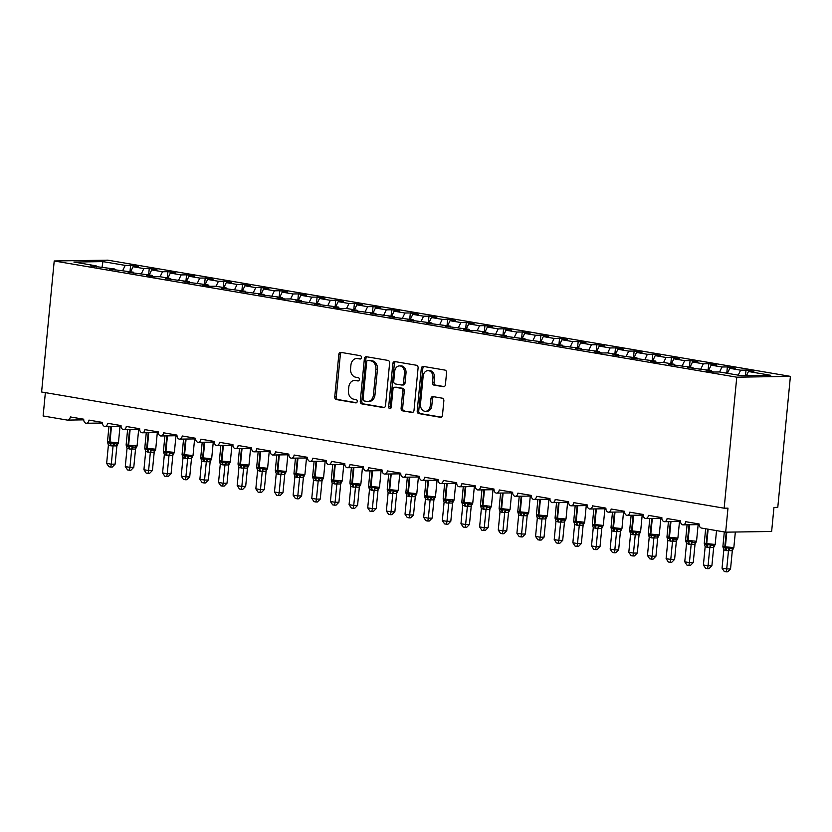 <?xml version="1.0" encoding="UTF-8"?>
<svg xmlns="http://www.w3.org/2000/svg" width="832" height="832" viewBox="0 0 832 832"><rect width="100%" height="100%" fill="white"/><g stroke="black" fill="none" stroke-linecap="round" stroke-linejoin="round"><path stroke-width="1.25" d="M361.462 357.562A1.664 1.29 -90.9 0 0 360.339 355.69L340.891 352.383A2.382 1.841 -90.9 0 0 340.621 352.362A2.382 1.841 -90.9 0 0 338.832 354.432L334.745 396.906A2.382 1.841 -90.9 0 0 336.346 399.568L355.794 402.886A1.664 1.29 -90.9 0 0 356.106 399.578L353.59 399.152A7.613 5.907 -90.9 0 1 348.462 390.603L348.806 387.067A7.613 5.907 -90.9 0 1 354.546 380.442A7.613 5.907 -90.9 0 1 355.389 380.515L357.906 380.942A1.664 1.29 -90.9 0 0 358.228 377.634L355.711 377.208A7.613 5.907 -90.9 0 1 350.574 368.659L350.917 365.123A7.613 5.907 -90.9 0 1 356.658 358.498A7.613 5.907 -90.9 0 1 357.5 358.571L360.017 358.998A1.664 1.29 -90.9 0 0 361.462 357.562M443.352 386.734A2.382 1.841 -90.9 0 0 443.612 386.755A2.382 1.841 -90.9 0 0 445.411 384.686L446.555 372.767A2.382 1.841 -90.9 0 0 444.954 370.094L423.353 366.423A2.382 1.841 -90.9 0 0 423.093 366.402A2.382 1.841 -90.9 0 0 421.294 368.472L417.206 410.935A2.382 1.841 -90.9 0 0 418.808 413.608L440.409 417.29A2.382 1.841 -90.9 0 0 440.669 417.31A2.382 1.841 -90.9 0 0 442.468 415.241L443.851 400.847A2.382 1.841 -90.9 0 0 442.25 398.174L433.004 396.604A2.382 1.841 -90.9 0 0 432.744 396.583A2.382 1.841 -90.9 0 0 430.945 398.653L430.258 405.787A6.365 4.93 -90.9 0 1 425.464 411.32A6.365 4.93 -90.9 0 1 420.472 404.123L423.155 376.158A6.365 4.93 -90.9 0 1 427.96 370.625A6.365 4.93 -90.9 0 1 432.952 377.832L432.505 382.491A2.382 1.841 -90.9 0 0 434.106 385.164L443.882 386.724M54.215 260.978L736.767 377.187L790.4 376.366L107.848 260.166L54.215 260.978L41.6 391.986L724.152 508.196L727.979 508.134L725.67 532.168L701.615 528.081A3.64 2.818 89.1 0 1 699.161 523.994L685.734 521.706A3.64 2.818 -90.9 0 1 682.989 524.867A3.64 2.818 -90.9 0 1 682.781 524.857A3.64 2.818 89.1 0 1 680.514 520.822L667.087 518.534A3.64 2.818 -90.9 0 1 664.342 521.695A3.64 2.818 -90.9 0 1 664.134 521.685A3.64 2.818 89.1 0 1 661.866 517.639L648.44 515.362A3.64 2.818 -90.9 0 1 645.694 518.523A3.64 2.818 -90.9 0 1 645.476 518.513A3.64 2.818 89.1 0 1 643.219 514.467L629.793 512.179A3.64 2.818 -90.9 0 1 627.047 515.341A3.64 2.818 -90.9 0 1 626.829 515.341A3.64 2.818 89.1 0 1 624.562 511.295L611.135 509.007A3.64 2.818 -90.9 0 1 608.4 512.169A3.64 2.818 -90.9 0 1 608.182 512.158A3.64 2.818 89.1 0 1 605.914 508.123L592.488 505.835A3.64 2.818 -90.9 0 1 589.753 508.997A3.64 2.818 -90.9 0 1 589.534 508.986A3.64 2.818 89.1 0 1 587.267 504.941L573.841 502.653A3.64 2.818 -90.9 0 1 571.095 505.814A3.64 2.818 -90.9 0 1 570.887 505.814A3.64 2.818 89.1 0 1 568.62 501.769L555.194 499.481A3.64 2.818 -90.9 0 1 552.448 502.642A3.64 2.818 -90.9 0 1 552.23 502.632A3.64 2.818 89.1 0 1 549.973 498.597L536.546 496.309A3.64 2.818 -90.9 0 1 533.801 499.47A3.64 2.818 -90.9 0 1 533.582 499.46A3.64 2.818 89.1 0 1 531.326 495.414L517.889 493.137A3.64 2.818 -90.9 0 1 515.154 496.298A3.64 2.818 -90.9 0 1 514.935 496.288A3.64 2.818 89.1 0 1 512.668 492.242L499.242 489.954A3.64 2.818 -90.9 0 1 496.506 493.116A3.64 2.818 -90.9 0 1 496.288 493.116A3.64 2.818 89.1 0 1 494.021 489.07L480.594 486.782A3.64 2.818 -90.9 0 1 477.849 489.944A3.64 2.818 -90.9 0 1 477.641 489.934A3.64 2.818 89.1 0 1 475.374 485.898L461.947 483.61A3.64 2.818 -90.9 0 1 459.202 486.772A3.64 2.818 -90.9 0 1 458.994 486.762A3.64 2.818 89.1 0 1 456.726 482.716L443.3 480.428A3.64 2.818 -90.9 0 1 440.554 483.59A3.64 2.818 -90.9 0 1 440.336 483.59A3.64 2.818 89.1 0 1 438.079 479.544L424.653 477.256A3.64 2.818 -90.9 0 1 421.907 480.418A3.64 2.818 -90.9 0 1 421.689 480.407A3.64 2.818 89.1 0 1 419.432 476.372L405.995 474.084A3.64 2.818 -90.9 0 1 403.26 477.246A3.64 2.818 -90.9 0 1 403.042 477.235A3.64 2.818 89.1 0 1 400.774 473.19L387.348 470.912A3.64 2.818 -90.9 0 1 384.613 474.063A3.64 2.818 -90.9 0 1 384.394 474.063A3.64 2.818 89.1 0 1 382.127 470.018L368.701 467.73A3.64 2.818 -90.9 0 1 365.955 470.891A3.64 2.818 -90.9 0 1 365.747 470.881A3.64 2.818 89.1 0 1 363.48 466.846L350.054 464.558A3.64 2.818 -90.9 0 1 347.308 467.719A3.64 2.818 -90.9 0 1 347.1 467.709A3.64 2.818 89.1 0 1 344.833 463.674L331.406 461.386A3.64 2.818 -90.9 0 1 328.661 464.547A3.64 2.818 -90.9 0 1 328.442 464.537A3.64 2.818 89.1 0 1 326.186 460.491L312.759 458.203A3.64 2.818 -90.9 0 1 310.014 461.365A3.64 2.818 -90.9 0 1 309.795 461.365A3.64 2.818 89.1 0 1 307.538 457.319L294.102 455.031A3.64 2.818 -90.9 0 1 291.366 458.193A3.64 2.818 -90.9 0 1 291.148 458.182A3.64 2.818 89.1 0 1 288.881 454.147L275.454 451.859A3.64 2.818 -90.9 0 1 272.719 455.021A3.64 2.818 -90.9 0 1 272.501 455.01A3.64 2.818 89.1 0 1 270.234 450.965L256.807 448.687A3.64 2.818 -90.9 0 1 254.062 451.838A3.64 2.818 -90.9 0 1 253.854 451.838A3.64 2.818 89.1 0 1 251.586 447.793L238.16 445.505A3.64 2.818 -90.9 0 1 235.414 448.666A3.64 2.818 -90.9 0 1 235.206 448.656A3.64 2.818 89.1 0 1 232.939 444.621L219.513 442.333A3.64 2.818 -90.9 0 1 216.767 445.494A3.64 2.818 -90.9 0 1 216.549 445.484A3.64 2.818 89.1 0 1 214.292 441.438L200.866 439.161A3.64 2.818 -90.9 0 1 198.12 442.322A3.64 2.818 -90.9 0 1 197.902 442.312A3.64 2.818 89.1 0 1 195.634 438.266L182.208 435.978A3.64 2.818 -90.9 0 1 179.473 439.14A3.64 2.818 -90.9 0 1 179.254 439.14A3.64 2.818 89.1 0 1 176.987 435.094L163.561 432.806A3.64 2.818 -90.9 0 1 160.826 435.968A3.64 2.818 -90.9 0 1 160.607 435.958A3.64 2.818 89.1 0 1 158.34 431.922L144.914 429.634A3.64 2.818 -90.9 0 1 142.168 432.796A3.64 2.818 -90.9 0 1 141.96 432.786A3.64 2.818 89.1 0 1 139.693 428.74L126.266 426.462A3.64 2.818 -90.9 0 1 123.521 429.614A3.64 2.818 -90.9 0 1 123.313 429.614A3.64 2.818 89.1 0 1 121.046 425.568L107.619 423.28A3.64 2.818 -90.9 0 1 104.874 426.442A3.64 2.818 -90.9 0 1 104.655 426.431A3.64 2.818 89.1 0 1 102.398 422.396L88.972 420.108A3.64 2.818 -90.9 0 1 86.226 423.27A3.64 2.818 -90.9 0 1 86.008 423.259A3.64 2.818 89.1 0 1 83.741 419.214L70.314 416.936A3.64 2.818 -90.9 0 1 67.579 420.098A3.64 2.818 -90.9 0 1 67.174 420.066L43.118 415.969L45.365 392.631M736.767 377.187L724.152 508.196M389.626 363.074A2.382 1.841 -90.9 0 0 388.024 360.412L366.423 356.73A2.382 1.841 -90.9 0 0 366.163 356.71A2.382 1.841 -90.9 0 0 364.364 358.779L360.277 401.253A2.382 1.841 -90.9 0 0 361.878 403.915L383.479 407.597A2.382 1.841 -90.9 0 0 383.739 407.618A2.382 1.841 -90.9 0 0 385.538 405.548L389.626 363.074M394.888 361.577L416.489 365.258A2.382 1.841 -90.9 0 1 418.09 367.921L414.003 410.394A2.382 1.841 -90.9 0 1 412.204 412.464A2.382 1.841 -90.9 0 1 411.944 412.443L402.698 410.873A2.382 1.841 -90.9 0 1 401.097 408.2L402.75 390.978A2.382 1.841 -90.9 0 0 401.149 388.305L395.023 387.254A2.382 1.841 -90.9 0 0 394.753 387.234A2.382 1.841 -90.9 0 0 392.964 389.303L391.238 407.243A1.664 1.29 -90.9 0 1 388.669 406.806L392.829 363.626A2.382 1.841 -90.9 0 1 394.628 361.556A2.382 1.841 -90.9 0 1 394.888 361.577M746.45 375.669L748.446 371.509L770.723 375.305L741.676 375.742L719.41 371.946L714.012 372.029L706.181 370.698L711.578 370.614L711.89 371.675M745.482 375.679L746.023 370.094L740.615 370.178L729.799 368.337L727.407 373.308M738.223 375.149L740.615 370.178M711.578 370.614L687.534 367.526L692.931 367.442L693.243 368.493M726.762 373.204L727.376 366.922L721.968 366.995L711.152 365.154L708.76 370.136M719.576 371.977L721.968 366.995M692.931 367.442L668.876 364.354L674.284 364.27L674.596 365.321M708.115 370.032L708.718 363.74L703.321 363.823L692.505 361.982L690.113 366.964M700.929 368.805L703.321 363.823M674.284 364.27L663.468 362.43L658.06 362.513L650.229 361.171L655.637 361.088L655.938 362.149M689.468 366.85L690.071 360.568L684.674 360.651L673.858 358.81L671.466 363.782M682.282 365.633L684.674 360.651M655.637 361.088L631.582 357.999L636.979 357.916L637.291 358.966M670.821 363.678L671.424 357.396L666.026 357.479L655.21 355.638L652.808 360.61M663.624 362.45L666.026 357.479M636.979 357.916L612.934 354.827L618.332 354.744L618.644 355.794M652.174 360.506L652.777 354.214L647.369 354.297L636.553 352.456L634.161 357.438M644.977 359.278L647.369 354.297M618.332 354.744L607.516 352.903L602.118 352.986L594.287 351.645L599.685 351.572L599.997 352.622M633.516 357.323L634.13 351.042L628.722 351.125L617.906 349.284L615.514 354.266M626.33 356.106L628.722 351.125M599.685 351.572L575.64 348.473L581.038 348.39L581.35 349.45M614.869 354.151L615.472 347.87L610.074 347.953L599.258 346.112L596.866 351.083M607.682 352.924L610.074 347.953M581.038 348.39L556.982 345.301L562.39 345.218L562.702 346.268M596.222 350.979L596.825 344.698L591.427 344.77L580.611 342.93L578.219 347.911M589.035 349.752L591.427 344.77M562.39 345.218L538.335 342.129L543.743 342.046L544.045 343.096M577.574 347.807L578.178 341.515L572.78 341.598L561.964 339.758L559.562 344.739M570.388 346.58L572.78 341.598M543.743 342.046L519.688 338.946L525.086 338.863L525.398 339.924M558.927 344.625L559.53 338.343L554.133 338.426L543.317 336.586L540.914 341.557M551.73 343.408L554.133 338.426M525.086 338.863L501.041 335.774L506.438 335.691L506.75 336.742M540.28 341.453L540.883 335.171L535.475 335.254L524.659 333.414L522.267 338.385M533.083 340.226L535.475 335.254M506.438 335.691L482.394 332.602L487.791 332.519L488.103 333.57M521.622 338.281L522.236 331.989L516.828 332.072L506.012 330.231L503.62 335.213M514.436 337.054L516.828 332.072M487.791 332.519L476.975 330.678L471.578 330.762L463.746 329.42L469.144 329.337L469.456 330.398M502.975 335.098L503.578 328.817L498.181 328.9L487.365 327.059L484.973 332.041M495.789 333.882L498.181 328.9M469.144 329.337L445.089 326.248L450.497 326.165L450.798 327.226M484.328 331.926L484.931 325.645L479.534 325.728L468.718 323.887L466.326 328.858M477.142 330.699L479.534 325.728M450.497 326.165L426.442 323.076L431.85 322.993L432.151 324.043M465.681 328.754L466.284 322.473L460.886 322.546L450.07 320.705L447.668 325.686M458.484 327.527L460.886 322.546M431.85 322.993L407.794 319.904L413.192 319.821L413.504 320.871M447.034 325.572L447.637 319.29L442.239 319.374L431.423 317.533L429.021 322.514M439.837 324.355L442.239 319.374M413.192 319.821L389.147 316.722L394.545 316.638L394.857 317.699M428.386 322.4L428.99 316.118L423.582 316.202L412.766 314.361L410.374 319.332M421.19 321.173L423.582 316.202M394.545 316.638L370.5 313.55L375.898 313.466L376.21 314.517M409.729 319.228L410.342 312.946L404.934 313.03L394.118 311.178L391.726 316.16M402.542 318.001L404.934 313.03M375.898 313.466L351.853 310.378L357.25 310.294L357.562 311.345M391.082 316.056L391.685 309.764L386.287 309.847L375.471 308.006L373.079 312.988M383.895 314.829L386.287 309.847M357.25 310.294L346.434 308.454L341.026 308.537L333.195 307.195L338.603 307.112L338.905 308.173M372.434 312.874L373.038 306.592L367.64 306.675L356.824 304.834L354.432 309.816M365.248 311.657L367.64 306.675M338.603 307.112L314.548 304.023L319.956 303.94L320.258 305.001M353.787 309.702L354.39 303.42L348.993 303.503L338.177 301.662L335.774 306.634M346.59 308.474L348.993 303.503M319.956 303.94L295.901 300.851L301.298 300.768L301.61 301.818M335.14 306.53L335.743 300.238L330.346 300.321L319.519 298.48L317.127 303.462M327.943 305.302L330.346 300.321M301.298 300.768L290.482 298.927L285.085 299.01L277.254 297.669L282.651 297.596L282.963 298.646M316.493 303.347L317.096 297.066L311.688 297.149L300.872 295.308L298.48 300.29M309.296 302.13L311.688 297.149M282.651 297.596L258.606 294.497L264.004 294.414L264.316 295.474M297.835 300.175L298.449 293.894L293.041 293.977L282.225 292.136L279.833 297.107M290.649 298.948L293.041 293.977M264.004 294.414L239.949 291.325L245.357 291.242L245.669 292.292M279.188 297.003L279.791 290.722L274.394 290.805L263.578 288.954L261.186 293.935M272.002 295.776L274.394 290.805M245.357 291.242L221.302 288.153L226.71 288.07L227.011 289.12M260.541 293.831L261.144 287.539L255.746 287.622L244.93 285.782L242.538 290.763M253.354 292.604L255.746 287.622M226.71 288.07L215.894 286.229L210.486 286.312L202.654 284.97L208.062 284.887L208.364 285.948M241.894 290.649L242.497 284.367L237.099 284.45L226.283 282.61L223.881 287.591M234.697 289.432L237.099 284.45M208.062 284.887L184.007 281.798L189.405 281.715L189.717 282.776M223.246 287.477L223.85 281.195L218.442 281.278L207.626 279.438L205.234 284.409M216.05 286.25L218.442 281.278M189.405 281.715L165.36 278.626L170.758 278.543L171.07 279.594M204.589 284.305L205.202 278.013L199.794 278.096L188.978 276.255L186.586 281.237M197.402 283.078L199.794 278.096M170.758 278.543L159.942 276.702L154.544 276.786L146.713 275.444L152.11 275.371L152.422 276.422M185.942 281.122L186.555 274.841L181.147 274.924L170.331 273.083L167.939 278.065M178.755 279.906L181.147 274.924M152.11 275.371L128.055 272.272L133.463 272.189L133.775 273.25M167.294 277.95L167.898 271.669L162.5 271.752L151.684 269.911L149.292 274.882M160.108 276.723L162.5 271.752M133.463 272.189L109.408 269.1L114.816 269.017L115.118 270.067M148.647 274.778L149.25 268.497L143.853 268.57L133.037 266.729L138.434 266.656L130.603 265.314L125.206 265.398L102.939 261.612L102.034 267.207M141.461 273.551L143.853 268.57M114.816 269.017L90.761 265.928L96.158 265.845L96.47 266.895M130 271.606L130.603 265.314M122.803 270.379L125.206 265.398M725.67 532.168L771.638 531.471L773.958 507.437L777.785 507.374L790.4 376.366M746.023 370.094L753.854 371.426L748.446 371.509M727.376 366.922L735.207 368.254L729.799 368.337M708.718 363.74L716.55 365.071L711.152 365.154M690.071 360.568L697.902 361.899L692.505 361.982M671.424 357.396L679.255 358.727L673.858 358.81M652.777 354.214L660.608 355.555L655.21 355.638M634.13 351.042L641.961 352.373L636.553 352.456M615.472 347.87L623.314 349.201L617.906 349.284M596.825 344.698L604.656 346.029L599.258 346.112M578.178 341.515L586.009 342.846L580.611 342.93M559.53 338.343L567.362 339.674L561.964 339.758M540.883 335.171L548.714 336.502L543.317 336.586M522.236 331.989L530.067 333.33L524.659 333.414M503.578 328.817L511.42 330.148L506.012 330.231M484.931 325.645L492.762 326.976L487.365 327.059M466.284 322.473L474.115 323.804L468.718 323.887M447.637 319.29L455.468 320.622L450.07 320.705M428.99 316.118L436.821 317.45L431.423 317.533M410.342 312.946L418.174 314.278L412.766 314.361M391.685 309.764L399.526 311.106L394.118 311.178M373.038 306.592L380.869 307.923L375.471 308.006M354.39 303.42L362.222 304.751L356.824 304.834M335.743 300.238L343.574 301.579L338.177 301.662M317.096 297.066L324.927 298.397L319.519 298.48M298.449 293.894L306.28 295.225L300.872 295.308M279.791 290.722L287.622 292.053L282.225 292.136M261.144 287.539L268.975 288.881L263.578 288.954M242.497 284.367L250.328 285.698L244.93 285.782M223.85 281.195L231.681 282.526L226.283 282.61M205.202 278.013L213.034 279.354L207.626 279.438M186.555 274.841L194.386 276.172L188.978 276.255M167.898 271.669L175.729 273L170.331 273.083M149.25 268.497L157.082 269.828L151.684 269.911M96.158 265.845L73.892 262.049L102.939 261.612M130.645 271.71L133.037 266.729M360.755 358.842L359.039 358.54A7.613 5.907 -90.9 0 0 358.186 358.478L356.658 358.498M354.546 380.442L356.075 380.422A7.613 5.907 -90.9 0 1 356.918 380.484L358.644 380.786M341.526 352.487A2.382 1.841 -90.9 0 0 340.361 354.411L336.274 396.874A2.382 1.841 -90.9 0 0 337.875 399.547L356.533 402.73M367.068 356.834A2.382 1.841 -90.9 0 0 365.903 358.758L361.806 401.222A2.382 1.841 -90.9 0 0 363.407 403.894L384.374 407.462M368.118 360.381A1.664 1.29 -90.9 0 0 366.683 361.806L363.085 399.09A1.664 1.29 -90.9 0 0 364.208 400.962L366.87 401.409A7.613 5.907 -90.9 0 0 367.713 401.471A7.613 5.907 -90.9 0 0 373.454 394.857L375.908 369.377A7.613 5.907 -90.9 0 0 370.77 360.828L368.118 360.381L369.647 360.35A1.664 1.29 -90.9 0 0 369.283 360.36M367.713 401.471L369.242 401.45A7.613 5.907 -90.9 0 0 374.982 394.836L373.454 394.857M369.647 360.35L372.31 360.807A7.613 5.907 -90.9 0 1 377.437 369.356L374.982 394.836M412.838 412.308L402.698 410.873M396.022 387.244A2.382 1.841 -90.9 0 1 396.292 387.213A2.382 1.841 -90.9 0 1 396.552 387.234L402.688 388.284A2.382 1.841 -90.9 0 1 404.29 390.946L402.626 408.179A2.382 1.841 -90.9 0 0 404.238 410.842M395.533 361.681A2.382 1.841 -90.9 0 0 394.358 363.605L390.208 406.775A1.664 1.29 -90.9 0 0 390.738 408.346M404.477 373.1A6.365 4.93 -90.9 0 0 399.485 365.903A6.365 4.93 -90.9 0 0 394.68 371.436L393.734 381.285A2.382 1.841 -90.9 0 0 395.335 383.958L401.471 384.998A2.382 1.841 -90.9 0 0 401.731 385.018A2.382 1.841 -90.9 0 0 403.53 382.949L404.477 373.1L406.006 373.079A6.365 4.93 -90.9 0 0 401.014 365.882L399.485 365.903M403 384.977A2.382 1.841 -90.9 0 0 403.27 384.998A2.382 1.841 -90.9 0 0 405.059 382.928L403.53 382.949M406.006 373.079L405.059 382.928M427.96 370.625L429.489 370.604A6.365 4.93 -90.9 0 1 434.481 377.801L434.034 382.47A2.382 1.841 -90.9 0 0 435.635 385.133L444.246 386.599M425.464 411.32L426.993 411.299A6.365 4.93 -90.9 0 0 431.798 405.766L430.258 405.787M433.649 396.708A2.382 1.841 -90.9 0 0 432.484 398.632L431.798 405.766M423.998 366.527A2.382 1.841 -90.9 0 0 422.822 368.451L418.735 410.914A2.382 1.841 -90.9 0 0 420.337 413.587L441.303 417.154M108.004 442.759L107.526 442.073L109.699 443.383L113.537 443.092L116.522 444.07L118.331 443.019L116.854 445.91L110.978 445.848L108.399 445.047L106.642 463.393L111.301 464.194L113.058 445.952M116.854 445.91A2.662 1.903 64 0 1 117.697 443.882L118.331 443.019M115.128 464.131L112.278 467.033L110.75 467.064L111.301 464.194L115.128 464.131L116.886 445.89M113.069 445.838L113.537 443.092M108.399 445.047L107.598 442.395M110.75 467.064L108.888 466.742L106.642 463.393M135.169 447.242L136.978 446.202L135.502 449.082L129.636 449.02L127.057 448.219L125.289 466.575L129.948 467.366L131.706 449.124A2.662 2.038 116.8 0 1 133.474 447.096L135.169 447.242M133.786 467.303L130.926 470.215L129.397 470.236L129.948 467.366L133.786 467.303L135.533 449.062A2.662 1.903 64 0 1 136.344 447.054L136.978 446.202M126.662 445.942L128.357 446.566A1.217 0.759 -80.3 0 1 128.024 445.484L129.563 429.53M129.074 448.926A2.662 1.664 99.7 0 0 128.357 446.566L132.194 446.274L133.474 447.096M131.716 449.02L132.194 446.274M127.057 448.219L126.246 445.567M129.397 470.236L127.535 469.914L125.289 466.575M145.309 449.114L144.82 448.417L147.004 449.738L150.842 449.446L153.816 450.414L155.626 449.374L154.149 452.254L148.283 452.192L145.704 451.402L143.936 469.747L148.595 470.538L150.353 452.296M154.149 452.254A2.662 1.903 64 0 1 155.002 450.226L155.626 449.374M152.433 470.486L149.583 473.387L148.044 473.408L148.595 470.538L152.433 470.486L154.19 452.244M150.363 452.192L150.842 449.446M145.704 451.402L144.893 448.75M148.044 473.408L146.182 473.096L143.936 469.747M163.956 452.286L163.478 451.599L165.651 452.91L169.489 452.618L172.463 453.596L174.273 452.546L172.806 455.437L166.93 455.374L164.351 454.574L162.583 472.919L167.242 473.72L169 455.478M172.806 455.437A2.662 1.903 64 0 1 173.649 453.398L174.273 452.546M171.08 473.658L168.23 476.559L166.702 476.59L167.242 473.72L171.08 473.658L172.838 455.416M169.021 455.364L169.489 452.618M164.351 454.574L163.54 451.922M166.702 476.59L164.83 476.268L162.583 472.919M191.11 456.768L192.93 455.718L191.454 458.609L185.578 458.546L182.998 457.746L181.23 476.102L185.9 476.892L187.658 458.65A2.662 2.038 116.8 0 1 189.426 456.622L191.11 456.768M189.727 476.83L186.878 479.742L185.349 479.762L185.9 476.892L189.727 476.83L191.485 458.588A2.662 1.903 64 0 1 192.296 456.581L192.93 455.718M182.603 455.458L184.298 456.092A1.217 0.759 -80.3 0 1 183.976 455.01L185.505 439.046M185.016 458.453A2.662 1.664 99.7 0 0 184.298 456.092L188.136 455.79L189.426 456.622M187.668 458.546L188.136 455.79M182.998 457.746L182.187 455.094M185.349 479.762L183.487 479.44L181.23 476.102M201.25 458.64L200.772 457.943L202.946 459.264L206.783 458.973L209.768 459.94L211.578 458.9L210.101 461.781L204.225 461.718L201.646 460.918L199.888 479.274L204.547 480.064L206.305 461.822M210.101 461.781A2.662 1.903 64 0 1 210.943 459.753L211.578 458.9M208.374 480.012L205.525 482.914L203.996 482.934L204.547 480.064L208.374 480.012L210.132 461.77M206.315 461.718L206.783 458.973M201.646 460.918L200.834 458.266M203.996 482.934L202.134 482.622L199.888 479.274M219.898 461.812L219.419 461.126L221.593 462.436L225.43 462.145L228.415 463.112L230.225 462.072L228.748 464.953L222.872 464.901L220.293 464.1L218.535 482.446L223.194 483.246L224.952 464.994M228.748 464.953A2.662 1.903 64 0 1 229.59 462.925L230.225 462.072M227.022 483.184L224.172 486.086L222.643 486.106L223.194 483.246L227.022 483.184L228.779 464.942M224.962 464.89L225.43 462.145M220.293 464.1L219.492 461.448M222.643 486.106L220.782 485.794L218.535 482.446M238.555 464.984L238.066 464.298L240.25 465.618L244.088 465.317L247.062 466.294L248.872 465.244L247.395 468.135L241.53 468.073L238.95 467.272L237.182 485.618L241.842 486.418L243.599 468.177M247.395 468.135A2.662 1.903 64 0 1 248.238 466.107L248.872 465.244M245.679 486.356L242.819 489.258L241.29 489.289L241.842 486.418L245.679 486.356L247.426 468.114M243.61 468.062L244.088 465.317M238.95 467.272L238.139 464.62M241.29 489.289L239.429 488.966L237.182 485.618M257.202 468.166L256.714 467.47L258.898 468.79L262.735 468.499L265.71 469.466L267.519 468.426L266.042 471.307L260.177 471.245L257.598 470.444L255.83 488.8L260.489 489.59L262.246 471.349M266.042 471.307A2.662 1.903 64 0 1 266.895 469.279L267.519 468.426M264.326 489.528L261.477 492.44L259.938 492.461L260.489 489.59L264.326 489.528L266.084 471.286M262.257 471.245L262.735 468.499M257.598 470.444L256.786 467.792M259.938 492.461L258.076 492.138L255.83 488.8M275.85 471.338L275.371 470.642L277.545 471.962L281.382 471.671L284.357 472.638L286.166 471.598L284.7 474.479L278.824 474.417L276.245 473.626L274.477 491.972L279.146 492.762L280.894 474.521M284.7 474.479A2.662 1.903 64 0 1 285.542 472.451L286.166 471.598M282.974 492.71L280.124 495.612L278.595 495.633L279.146 492.762L282.974 492.71L284.731 474.469M280.914 474.417L281.382 471.671M276.245 473.626L275.434 470.974M278.595 495.633L276.723 495.321L274.477 491.972M303.014 475.821L304.824 474.77L303.347 477.662L297.471 477.599L294.892 476.798L293.124 495.144L297.794 495.945L299.551 477.703A2.662 2.038 116.8 0 1 301.319 475.675L303.014 475.821M303.347 477.662A2.662 1.903 64 0 1 304.19 475.634L304.824 474.77M301.621 495.882L298.771 498.784L297.242 498.815L297.794 495.945L301.621 495.882L303.378 477.641M294.497 474.51L296.192 475.134A1.217 0.759 -80.3 0 1 295.87 474.063L297.398 458.099M296.91 477.506A2.662 1.664 99.7 0 0 296.192 475.134L300.03 474.843L301.319 475.675M299.562 477.589L300.03 474.843M294.892 476.798L294.081 474.146M297.242 498.815L295.381 498.493L293.124 495.144M313.144 477.682L312.666 476.996L314.839 478.317L318.677 478.015L321.662 478.993L323.471 477.942L321.994 480.834L316.118 480.771L313.539 479.97L311.782 498.326L316.441 499.117L318.198 480.875M321.994 480.834A2.662 1.903 64 0 1 322.837 478.806L323.471 477.942M320.268 499.054L317.418 501.966L315.89 501.987L316.441 499.117L320.268 499.054L322.026 480.813M318.209 480.771L318.677 478.015M313.539 479.97L312.728 477.318M315.89 501.987L314.028 501.665L311.782 498.326M340.309 482.165L342.118 481.125L340.642 484.006L334.766 483.943L332.197 483.142L330.429 501.498L335.088 502.289L336.846 484.047A2.662 2.038 116.8 0 1 338.614 482.019L340.309 482.165M338.915 502.237L336.066 505.138L334.537 505.159L335.088 502.289L338.915 502.237L340.673 483.995A2.662 1.903 64 0 1 341.484 481.978L342.118 481.125M331.791 480.865L333.486 481.489A1.217 0.759 -80.3 0 1 333.164 480.418L334.703 464.454M334.214 483.85A2.662 1.664 99.7 0 0 333.486 481.489L337.334 481.198L338.614 482.019M336.856 483.943L337.334 481.198M332.197 483.142L331.386 480.49M334.537 505.159L332.675 504.847L330.429 501.498M350.449 484.037L349.96 483.35L352.144 484.661L355.982 484.37L358.956 485.337L360.766 484.297L359.289 487.178L353.423 487.126L350.844 486.325L349.076 504.67L353.735 505.471L355.493 487.219M359.289 487.178A2.662 1.903 64 0 1 360.131 485.15L360.766 484.297M357.573 505.409L354.713 508.31L353.184 508.331L353.735 505.471L357.573 505.409L359.32 487.167M355.503 487.115L355.982 484.37M350.844 486.325L350.033 483.673M353.184 508.331L351.322 508.019L349.076 504.67M369.096 487.209L368.607 486.522L370.791 487.843L374.629 487.542L377.603 488.519L379.413 487.469L377.946 490.36L372.07 490.298L369.491 489.497L367.723 507.853L372.382 508.643L374.14 490.402M377.946 490.36A2.662 1.903 64 0 1 378.789 488.332L379.413 487.469M376.22 508.581L373.37 511.482L371.831 511.514L372.382 508.643L376.22 508.581L377.978 490.339M374.15 490.287L374.629 487.542M369.491 489.497L368.68 486.845M371.831 511.514L369.97 511.191L367.723 507.853M396.25 491.691L398.06 490.651L396.594 493.532L390.718 493.47L388.138 492.669L386.37 511.025L391.04 511.815L392.787 493.574A2.662 2.038 116.8 0 1 394.555 491.546L396.25 491.691M394.867 511.763L392.018 514.665L390.489 514.686L391.04 511.815L394.867 511.763L396.625 493.511A2.662 1.903 64 0 1 397.436 491.504L398.06 490.651M387.743 490.391L389.438 491.015A1.217 0.759 -80.3 0 1 389.116 489.944L390.645 473.98M390.156 493.376A2.662 1.664 99.7 0 0 389.438 491.015L393.276 490.724L394.555 491.546M392.808 493.47L393.276 490.724M388.138 492.669L387.327 490.017M390.489 514.686L388.627 514.363L386.37 511.025M406.39 493.563L405.912 492.866L408.086 494.187L411.923 493.896L414.908 494.863L416.718 493.823L415.241 496.704L409.365 496.652L406.786 495.851L405.018 514.197L409.687 514.987L411.445 496.746M415.241 496.704A2.662 1.903 64 0 1 416.083 494.676L416.718 493.823M413.514 514.935L410.665 517.837L409.136 517.858L409.687 514.987L413.514 514.935L415.272 496.694M411.455 496.642L411.923 493.896M406.786 495.851L405.974 493.199M409.136 517.858L407.274 517.546L405.018 514.197M425.038 496.735L424.559 496.049L426.733 497.359L430.57 497.068L433.555 498.046L435.365 496.995L433.888 499.886L428.012 499.824L425.433 499.023L423.675 517.369L428.334 518.17L430.092 499.928M433.888 499.886A2.662 1.903 64 0 1 434.73 497.858L435.365 496.995M432.162 518.107L429.312 521.009L427.783 521.04L428.334 518.17L432.162 518.107L433.919 499.866M430.102 499.814L430.57 497.068M425.433 499.023L424.622 496.371M427.783 521.04L425.922 520.718L423.675 517.369M452.202 501.218L454.012 500.178L452.535 503.058L446.659 502.996L444.09 502.195L442.322 520.551L446.982 521.342L448.739 503.1A2.662 2.038 116.8 0 1 450.507 501.072L452.202 501.218M450.809 521.279L447.959 524.191L446.43 524.212L446.982 521.342L450.809 521.279L452.566 503.038A2.662 1.903 64 0 1 453.378 501.03L454.012 500.178M443.685 499.907L445.38 500.542A1.217 0.759 -80.3 0 1 445.058 499.46L446.597 483.506M446.108 502.902A2.662 1.664 99.7 0 0 445.38 500.542L449.228 500.25L450.507 501.072M448.75 502.996L449.228 500.25M444.09 502.195L443.279 499.543M446.43 524.212L444.569 523.89L442.322 520.551M462.342 503.09L461.854 502.393L464.038 503.714L467.875 503.422L470.85 504.39L472.659 503.35L471.182 506.23L465.317 506.168L462.738 505.367L460.97 523.723L465.629 524.514L467.386 506.272M471.182 506.23A2.662 1.903 64 0 1 472.025 504.202L472.659 503.35M469.466 524.462L466.617 527.363L465.078 527.384L465.629 524.514L469.466 524.462L471.224 506.22M467.397 506.168L467.875 503.422M462.738 505.367L461.926 502.726M465.078 527.384L463.216 527.072L460.97 523.723M489.497 507.562L491.306 506.522L489.84 509.402L483.964 509.35L481.385 508.55L479.617 526.895L484.276 527.696L486.034 509.454A2.662 2.038 116.8 0 1 487.802 507.426L489.497 507.562M489.84 509.402A2.662 1.903 64 0 1 490.682 507.374L491.306 506.522M488.114 527.634L485.264 530.535L483.725 530.556L484.276 527.696L488.114 527.634L489.871 509.392M480.99 506.262L482.685 506.886A1.217 0.759 -80.3 0 1 482.352 505.814L483.891 489.85M483.402 509.257A2.662 1.664 99.7 0 0 482.685 506.886L486.522 506.594L487.802 507.426M486.044 509.34L486.522 506.594M481.385 508.55L480.574 505.898M483.725 530.556L481.863 530.244L479.617 526.895M508.144 510.744L509.964 509.694L508.487 512.585L502.611 512.522L500.032 511.722L498.264 530.078L502.934 530.868L504.691 512.626A2.662 2.038 116.8 0 1 506.449 510.598L508.144 510.744M506.761 530.806L503.911 533.707L502.382 533.738L502.934 530.868L506.761 530.806L508.518 512.564A2.662 1.903 64 0 1 509.33 510.557L509.964 509.694M499.637 509.434L501.332 510.068A1.217 0.759 -80.3 0 1 501.01 508.986L502.538 493.022M502.05 512.429A2.662 1.664 99.7 0 0 501.332 510.068L505.17 509.766L506.449 510.598M504.702 512.512L505.17 509.766M500.032 511.722L499.221 509.07M502.382 533.738L500.521 533.416L498.264 530.078M518.284 512.616L517.806 511.919L519.979 513.24L523.817 512.949L526.802 513.916L528.611 512.876L527.134 515.757L521.258 515.694L518.679 514.894L516.911 533.25L521.581 534.04L523.338 515.798M527.134 515.757A2.662 1.903 64 0 1 527.977 513.729L528.611 512.876M525.408 533.988L522.558 536.89L521.03 536.91L521.581 534.04L525.408 533.988L527.166 515.736M523.349 515.694L523.817 512.949M518.679 514.894L517.868 512.242M521.03 536.91L519.168 536.598L516.911 533.25M536.931 515.788L536.453 515.091L538.626 516.412L542.464 516.121L545.449 517.088L547.258 516.048L545.782 518.929L539.906 518.877L537.326 518.076L535.569 536.422L540.228 537.212L541.986 518.97M544.055 537.16L541.206 540.062L539.677 540.082L540.228 537.212L544.055 537.16L545.813 518.918A2.662 1.903 64 0 1 546.624 516.901L547.258 516.048M541.996 518.866L542.464 516.121M537.326 518.076L536.526 515.424M539.677 540.082L537.815 539.77L535.569 536.422M555.589 518.96L555.1 518.274L557.284 519.584L561.122 519.293L564.096 520.27L565.906 519.22L564.429 522.111L558.553 522.049L555.984 521.248L554.216 539.594L558.875 540.394L560.633 522.153M564.429 522.111A2.662 1.903 64 0 1 565.271 520.083L565.906 519.22M562.702 540.332L559.853 543.234L558.324 543.265L558.875 540.394L562.702 540.332L564.46 522.09M560.643 522.038L561.122 519.293M555.984 521.248L555.173 518.596M558.324 543.265L556.462 542.942L554.216 539.594M574.236 522.132L573.747 521.446L575.931 522.766L579.769 522.475L582.743 523.442L584.553 522.402L583.076 525.283L577.21 525.221L574.631 524.42L572.863 542.776L577.522 543.566L579.28 525.325M583.076 525.283A2.662 1.903 64 0 1 583.929 523.255L584.553 522.402M581.36 543.504L578.51 546.416L576.971 546.437L577.522 543.566L581.36 543.504L583.118 525.262M579.29 525.221L579.769 522.475M574.631 524.42L573.82 521.768M576.971 546.437L575.11 546.114L572.863 542.776M592.883 525.314L592.405 524.618L594.578 525.938L598.416 525.647L601.39 526.614L603.2 525.574L601.734 528.455L595.858 528.393L593.278 527.602L591.51 545.948L596.17 546.738L597.927 528.497M601.734 528.455A2.662 1.903 64 0 1 602.576 526.427L603.2 525.574M600.007 546.686L597.158 549.588L595.629 549.609L596.17 546.738L600.007 546.686L601.765 528.445M597.948 528.393L598.416 525.647M593.278 527.602L592.467 524.95M595.629 549.609L593.757 549.297L591.51 545.948M611.53 528.486L611.052 527.8L613.226 529.11L617.063 528.819L620.038 529.786L621.858 528.746L620.381 531.627L614.505 531.575L611.926 530.774L610.158 549.12L614.827 549.921L616.585 531.679M620.381 531.627A2.662 1.903 64 0 1 621.223 529.599L621.858 528.746M618.654 549.858L615.805 552.76L614.276 552.781L614.827 549.921L618.654 549.858L620.412 531.617M616.595 531.565L617.063 528.819M611.926 530.774L611.114 528.122M614.276 552.781L612.414 552.469L610.158 549.12M630.178 531.658L629.699 530.972L631.873 532.293L635.71 531.991L638.695 532.969L640.505 531.918L639.028 534.81L633.152 534.747L630.573 533.946L628.815 552.302L633.474 553.093L635.232 534.851M639.028 534.81A2.662 1.903 64 0 1 639.87 532.782L640.505 531.918M637.302 553.03L634.452 555.942L632.923 555.963L633.474 553.093L637.302 553.03L639.059 534.789M635.242 534.737L635.71 531.991M630.573 533.946L629.762 531.294M632.923 555.963L631.062 555.641L628.815 552.302M657.342 536.141L659.152 535.101L657.675 537.982L651.799 537.919L649.22 537.118L647.462 555.474L652.122 556.265L653.879 538.023A2.662 2.038 116.8 0 1 655.647 535.995L657.342 536.141M655.949 556.213L653.099 559.114L651.57 559.135L652.122 556.265L655.949 556.213L657.706 537.971A2.662 1.903 64 0 1 658.518 535.954L659.152 535.101M648.825 534.841L650.52 535.465A1.217 0.759 -80.3 0 1 650.198 534.394L651.737 518.43M651.248 537.826A2.662 1.664 99.7 0 0 650.52 535.465L654.358 535.174L655.647 535.995M653.89 537.919L654.358 535.174M649.22 537.118L648.419 534.466M651.57 559.135L649.709 558.823L647.462 555.474M667.482 538.013L666.994 537.326L669.178 538.637L673.015 538.346L675.99 539.313L677.799 538.273L676.322 541.154L670.457 541.102L667.878 540.301L666.11 558.646L670.769 559.437L672.526 541.195M676.322 541.154A2.662 1.903 64 0 1 677.165 539.126L677.799 538.273M674.606 559.385L671.746 562.286L670.218 562.307L670.769 559.437L674.606 559.385L676.354 541.143M672.537 541.091L673.015 538.346M667.878 540.301L667.066 537.649M670.218 562.307L668.356 561.995L666.11 558.646M694.637 542.495L696.446 541.445L694.97 544.336L689.104 544.274L686.525 543.473L684.757 561.818L689.416 562.619L691.174 544.378A2.662 2.038 116.8 0 1 692.942 542.35L694.637 542.495M694.97 544.336A2.662 1.903 64 0 1 695.822 542.308L696.446 541.445M693.254 562.557L690.404 565.458L688.865 565.49L689.416 562.619L693.254 562.557L695.011 544.315M686.13 541.185L687.825 541.809A1.217 0.759 -80.3 0 1 687.492 540.738L689.031 524.774M688.542 544.18A2.662 1.664 99.7 0 0 687.825 541.809L691.662 541.518L692.942 542.35M691.184 544.263L691.662 541.518M686.525 543.473L685.714 540.821M688.865 565.49L687.003 565.167L684.757 561.818M704.777 544.357L704.298 543.67L706.472 544.991L710.31 544.7L713.284 545.667L715.094 544.627L713.627 547.508L707.751 547.446L705.172 546.645L703.404 565.001L708.074 565.791L709.821 547.55M711.901 565.729L709.051 568.641L707.522 568.662L708.074 565.791L711.901 565.729L713.658 547.487A2.662 1.903 64 0 1 714.47 545.48L715.094 544.627M709.842 547.446L710.31 544.7M705.172 546.645L704.361 543.993M707.522 568.662L705.65 568.339L703.404 565.001M723.424 547.539L722.946 546.842L725.119 548.163L728.957 547.872L731.931 548.839L733.751 547.799L732.274 550.68L726.398 550.618L723.819 549.827L722.051 568.173L726.721 568.963L728.478 550.722M732.274 550.68A2.662 1.903 64 0 1 733.117 548.652L733.751 547.799M730.548 568.911L727.698 571.813L726.17 571.834L726.721 568.963L730.548 568.911L732.306 550.67M728.489 550.618L728.957 547.872M723.819 549.827L723.008 547.175M726.17 571.834L724.308 571.522L722.051 568.173M359.039 358.54L357.5 358.571M356.918 380.484L355.389 380.515M337.875 399.547L336.346 399.568M336.274 396.874L334.745 396.906M340.361 354.411L338.832 354.432M384.01 407.586L383.479 407.597M363.407 403.894L361.878 403.915M361.806 401.222L360.277 401.253M365.903 358.758L364.364 358.779M377.437 369.356L375.908 369.377M372.31 360.807L370.77 360.828M412.474 412.433L411.944 412.443M402.626 408.179L401.097 408.2M404.29 390.946L402.75 390.978M402.688 388.284L401.149 388.305M396.552 387.234L395.023 387.254M390.208 406.775L388.669 406.806M394.358 363.605L392.829 363.626M435.635 385.133L434.106 385.164M434.034 382.47L432.505 382.491M434.481 377.801L432.952 377.832M432.484 398.632L430.945 398.653M440.939 417.279L440.409 417.29M420.337 413.587L418.808 413.608M418.735 410.914L417.206 410.935M422.822 368.451L421.294 368.472M107.63 442.478L107.484 441.761L118.425 442.863L117.78 443.83M110.427 445.754A2.662 1.664 99.7 0 0 109.699 443.383A1.217 0.759 -80.3 0 1 109.377 442.312L110.916 426.348M110.978 445.848A2.662 1.664 99.7 0 0 110.261 443.487A1.217 0.759 99.7 0 1 109.938 442.406L111.488 426.338M113.09 445.962A2.662 2.038 116.8 0 1 114.826 443.924M126.277 445.661L126.131 444.943L137.072 446.035L136.427 447.013M129.636 449.02A2.662 1.664 99.7 0 0 128.908 446.659A1.217 0.759 99.7 0 1 128.586 445.588L130.135 429.52M144.924 448.833L144.778 448.115L155.719 449.207L155.085 450.185M147.722 452.098A2.662 1.664 99.7 0 0 147.004 449.738A1.217 0.759 -80.3 0 1 146.671 448.666L148.21 432.702M148.283 452.192A2.662 1.664 99.7 0 0 147.566 449.831A1.217 0.759 99.7 0 1 147.233 448.76L148.782 432.692M150.384 452.317A2.662 2.038 116.8 0 1 152.121 450.268M163.571 452.005L163.426 451.287L174.366 452.379L173.732 453.357M166.369 455.281A2.662 1.664 99.7 0 0 165.651 452.91A1.217 0.759 -80.3 0 1 165.318 451.838L166.858 435.874M166.93 455.374A2.662 1.664 99.7 0 0 166.213 453.014A1.217 0.759 99.7 0 1 165.88 451.932L167.43 435.864M169.031 455.489A2.662 2.038 116.8 0 1 170.768 453.45M182.229 455.177L182.073 454.459L193.014 455.562L192.379 456.539M185.578 458.546A2.662 1.664 99.7 0 0 184.86 456.186A1.217 0.759 99.7 0 1 184.527 455.114L186.077 439.046M200.876 458.359L200.73 457.642L211.661 458.734L211.026 459.711M203.663 461.625A2.662 1.664 99.7 0 0 202.946 459.264A1.217 0.759 -80.3 0 1 202.623 458.193L204.162 442.229M204.225 461.718A2.662 1.664 99.7 0 0 203.507 459.358A1.217 0.759 99.7 0 1 203.185 458.286L204.724 442.218M206.336 461.843A2.662 2.038 116.8 0 1 208.073 459.794M219.523 461.531L219.378 460.814L230.318 461.906L229.674 462.883M222.321 464.797A2.662 1.664 99.7 0 0 221.593 462.436A1.217 0.759 -80.3 0 1 221.27 461.365L222.81 445.401M222.872 464.901A2.662 1.664 99.7 0 0 222.154 462.53A1.217 0.759 99.7 0 1 221.832 461.458L223.382 445.39M224.983 465.015A2.662 2.038 116.8 0 1 226.72 462.977M238.17 464.703L238.025 463.986L248.966 465.088L248.321 466.055M240.968 467.979A2.662 1.664 99.7 0 0 240.25 465.618A1.217 0.759 -80.3 0 1 239.918 464.537L241.457 448.573M241.53 468.073A2.662 1.664 99.7 0 0 240.802 465.712A1.217 0.759 99.7 0 1 240.479 464.63L242.029 448.562M243.63 468.187A2.662 2.038 116.8 0 1 245.367 466.149M256.818 467.886L256.672 467.168L267.613 468.26L266.978 469.238M259.615 471.151A2.662 1.664 99.7 0 0 258.898 468.79A1.217 0.759 -80.3 0 1 258.565 467.719L260.104 451.755M260.177 471.245A2.662 1.664 99.7 0 0 259.459 468.884A1.217 0.759 99.7 0 1 259.126 467.813L260.676 451.745M262.278 471.359A2.662 2.038 116.8 0 1 264.014 469.321M275.465 471.058L275.319 470.34L286.26 471.432L285.626 472.41M278.262 474.323A2.662 1.664 99.7 0 0 277.545 471.962A1.217 0.759 -80.3 0 1 277.222 470.891L278.751 454.927M278.824 474.417A2.662 1.664 99.7 0 0 278.106 472.056A1.217 0.759 99.7 0 1 277.774 470.985L279.323 454.917M280.925 474.542A2.662 2.038 116.8 0 1 282.662 472.493M294.122 474.23L293.966 473.512L304.907 474.604L304.273 475.582M297.471 477.599A2.662 1.664 99.7 0 0 296.754 475.238A1.217 0.759 99.7 0 1 296.421 474.157L297.97 458.089M312.77 477.402L312.624 476.694L323.554 477.786L322.92 478.764M315.557 480.678A2.662 1.664 99.7 0 0 314.839 478.317A1.217 0.759 -80.3 0 1 314.517 477.235L316.056 461.271M316.118 480.771A2.662 1.664 99.7 0 0 315.401 478.41A1.217 0.759 99.7 0 1 315.078 477.339L316.618 461.271M318.23 480.886A2.662 2.038 116.8 0 1 319.966 478.847M331.417 480.584L331.271 479.866L342.212 480.958L341.567 481.936M334.766 483.943A2.662 1.664 99.7 0 0 334.048 481.582A1.217 0.759 99.7 0 1 333.726 480.511L335.275 464.443M350.064 483.756L349.918 483.038L360.859 484.13L360.214 485.108M352.862 487.022A2.662 1.664 99.7 0 0 352.144 484.661A1.217 0.759 -80.3 0 1 351.811 483.59L353.35 467.626M353.423 487.126A2.662 1.664 99.7 0 0 352.695 484.754A1.217 0.759 99.7 0 1 352.373 483.683L353.922 467.615M355.524 487.24A2.662 2.038 116.8 0 1 357.261 485.202M368.711 486.928L368.566 486.21L379.506 487.313L378.872 488.28M371.509 490.204A2.662 1.664 99.7 0 0 370.791 487.843A1.217 0.759 -80.3 0 1 370.458 486.762L371.998 470.798M372.07 490.298A2.662 1.664 99.7 0 0 371.353 487.937A1.217 0.759 99.7 0 1 371.02 486.855L372.57 470.798M374.171 490.412A2.662 2.038 116.8 0 1 375.908 488.374M387.358 490.11L387.213 489.393L398.154 490.485L397.519 491.462M390.718 493.47A2.662 1.664 99.7 0 0 390 491.109A1.217 0.759 99.7 0 1 389.667 490.038L391.217 473.97M406.016 493.282L405.87 492.565L416.801 493.657L416.166 494.634M408.803 496.548A2.662 1.664 99.7 0 0 408.086 494.187A1.217 0.759 -80.3 0 1 407.763 493.116L409.302 477.152M409.365 496.652A2.662 1.664 99.7 0 0 408.647 494.281A1.217 0.759 99.7 0 1 408.325 493.21L409.864 477.142M411.466 496.766A2.662 2.038 116.8 0 1 413.213 494.718M424.663 496.454L424.518 495.737L435.448 496.829L434.814 497.806M427.45 499.73A2.662 1.664 99.7 0 0 426.733 497.359A1.217 0.759 -80.3 0 1 426.41 496.288L427.95 480.324M428.012 499.824A2.662 1.664 99.7 0 0 427.294 497.463A1.217 0.759 99.7 0 1 426.972 496.382L428.511 480.314M430.123 499.938A2.662 2.038 116.8 0 1 431.86 497.9M443.31 499.637L443.165 498.919L454.106 500.011L453.461 500.989M446.659 502.996A2.662 1.664 99.7 0 0 445.942 500.635A1.217 0.759 99.7 0 1 445.619 499.564L447.169 483.496M461.958 502.809L461.812 502.091L472.753 503.183L472.118 504.161M464.755 506.074A2.662 1.664 99.7 0 0 464.038 503.714A1.217 0.759 -80.3 0 1 463.705 502.642L465.244 486.678M465.317 506.168A2.662 1.664 99.7 0 0 464.589 503.807A1.217 0.759 99.7 0 1 464.266 502.736L465.816 486.668M467.418 506.293A2.662 2.038 116.8 0 1 469.154 504.244M480.605 505.981L480.459 505.263L491.4 506.355L490.766 507.333M483.964 509.35A2.662 1.664 99.7 0 0 483.246 506.979A1.217 0.759 99.7 0 1 482.914 505.908L484.463 489.84M499.262 509.153L499.106 508.435L510.047 509.538L509.413 510.515M502.611 512.522A2.662 1.664 99.7 0 0 501.894 510.162A1.217 0.759 99.7 0 1 501.561 509.08L503.11 493.022M517.91 512.335L517.764 511.618L528.694 512.71L528.06 513.687M520.697 515.601A2.662 1.664 99.7 0 0 519.979 513.24A1.217 0.759 -80.3 0 1 519.657 512.169L521.196 496.205M521.258 515.694A2.662 1.664 99.7 0 0 520.541 513.334A1.217 0.759 99.7 0 1 520.218 512.262L521.758 496.194M523.37 515.819A2.662 2.038 116.8 0 1 525.106 513.77M536.557 515.507L536.411 514.79L547.342 515.882L546.707 516.859M539.354 518.773A2.662 1.664 99.7 0 0 538.626 516.412A1.217 0.759 -80.3 0 1 538.304 515.341L539.843 499.377M539.906 518.877A2.662 1.664 99.7 0 0 539.188 516.506A1.217 0.759 99.7 0 1 538.866 515.434L540.405 499.366M542.017 518.991A2.662 2.038 116.8 0 1 543.754 516.942M555.204 518.679L555.058 517.962L565.999 519.064L565.354 520.031M558.002 521.955A2.662 1.664 99.7 0 0 557.284 519.584A1.217 0.759 -80.3 0 1 556.951 518.513L558.49 502.549M558.553 522.049A2.662 1.664 99.7 0 0 557.835 519.688A1.217 0.759 99.7 0 1 557.513 518.606L559.062 502.538M560.664 522.163A2.662 2.038 116.8 0 1 562.401 520.125M573.851 521.862L573.706 521.144L584.646 522.236L584.012 523.214M576.649 525.127A2.662 1.664 99.7 0 0 575.931 522.766A1.217 0.759 -80.3 0 1 575.598 521.685L577.138 505.731M577.21 525.221A2.662 1.664 99.7 0 0 576.493 522.86A1.217 0.759 99.7 0 1 576.16 521.789L577.71 505.721M579.311 525.335A2.662 2.038 116.8 0 1 581.048 523.297M592.498 525.034L592.353 524.316L603.294 525.408L602.659 526.386M595.296 528.299A2.662 1.664 99.7 0 0 594.578 525.938A1.217 0.759 -80.3 0 1 594.246 524.867L595.785 508.903M595.858 528.393A2.662 1.664 99.7 0 0 595.14 526.032A1.217 0.759 99.7 0 1 594.807 524.961L596.357 508.893M597.958 528.518A2.662 2.038 116.8 0 1 599.695 526.469M611.156 528.206L611 527.488L621.941 528.58L621.306 529.558M613.943 531.482A2.662 1.664 99.7 0 0 613.226 529.11A1.217 0.759 -80.3 0 1 612.903 528.039L614.432 512.075M614.505 531.575A2.662 1.664 99.7 0 0 613.787 529.204A1.217 0.759 99.7 0 1 613.454 528.133L615.004 512.065M616.606 531.69A2.662 2.038 116.8 0 1 618.353 529.651M629.803 531.378L629.658 530.66L640.588 531.762L639.954 532.74M632.59 534.654A2.662 1.664 99.7 0 0 631.873 532.293A1.217 0.759 -80.3 0 1 631.55 531.211L633.09 515.247M633.152 534.747A2.662 1.664 99.7 0 0 632.434 532.386A1.217 0.759 99.7 0 1 632.112 531.305L633.651 515.247M635.263 534.862A2.662 2.038 116.8 0 1 637 532.823M648.45 534.56L648.305 533.842L659.246 534.934L658.601 535.912M651.799 537.919A2.662 1.664 99.7 0 0 651.082 535.558A1.217 0.759 99.7 0 1 650.759 534.487L652.309 518.419M667.098 537.732L666.952 537.014L677.893 538.106L677.248 539.084M669.895 540.998A2.662 1.664 99.7 0 0 669.178 538.637A1.217 0.759 -80.3 0 1 668.845 537.566L670.384 521.602M670.457 541.102A2.662 1.664 99.7 0 0 669.729 538.73A1.217 0.759 99.7 0 1 669.406 537.659L670.956 521.591M672.558 541.216A2.662 2.038 116.8 0 1 674.294 539.178M685.745 540.904L685.599 540.186L696.54 541.289L695.906 542.256M689.104 544.274A2.662 1.664 99.7 0 0 688.386 541.913A1.217 0.759 99.7 0 1 688.054 540.831L689.603 524.763M704.392 544.086L704.246 543.369L715.187 544.461L714.553 545.438M707.19 547.352A2.662 1.664 99.7 0 0 706.472 544.991A1.217 0.759 -80.3 0 1 706.139 543.91L707.574 529.09M707.751 547.446A2.662 1.664 99.7 0 0 707.034 545.085A1.217 0.759 99.7 0 1 706.701 544.014L708.136 529.183M709.852 547.56A2.662 2.038 116.8 0 1 711.589 545.522M723.05 547.258L722.894 546.541L733.834 547.633L733.2 548.61M725.837 550.524A2.662 1.664 99.7 0 0 725.119 548.163A1.217 0.759 -80.3 0 1 724.797 547.092L726.232 532.168M726.398 550.618A2.662 1.664 99.7 0 0 725.681 548.257A1.217 0.759 99.7 0 1 725.348 547.186L726.804 532.158M728.499 550.742A2.662 2.038 116.8 0 1 730.246 548.694M83.73 419.848L67.579 420.098M102.378 423.02L86.226 423.27M121.025 426.192L104.874 426.442M139.672 429.374L123.521 429.614M158.319 432.546L142.168 432.796M176.977 435.718L160.826 435.968M195.624 438.901L179.473 439.14M214.271 442.073L198.12 442.322M232.918 445.245L216.767 445.494M251.566 448.427L235.414 448.666M270.213 451.599L254.062 451.838M288.87 454.771L272.719 455.021M307.518 457.943L291.366 458.193M326.165 461.126L310.014 461.365M344.812 464.298L328.661 464.547M363.459 467.47L347.308 467.719M382.106 470.652L365.955 470.891M400.764 473.824L384.613 474.063M419.411 476.996L403.26 477.246M438.058 480.168L421.907 480.418M456.706 483.35L440.554 483.59M475.353 486.522L459.202 486.772M494.01 489.694L477.849 489.944M512.658 492.877L496.506 493.116M531.305 496.049L515.154 496.298M549.952 499.221L533.801 499.47M568.599 502.393L552.448 502.642M587.246 505.575L571.095 505.814M605.904 508.747L589.753 508.997M624.551 511.919L608.4 512.169M643.198 515.102L627.047 515.341M661.846 518.274L645.694 518.523M680.493 521.446L664.342 521.695M699.14 524.618L682.989 524.867M369.47 360.339L367.931 360.36M396.292 387.213L394.753 387.234M403.27 384.998L401.731 385.018M107.484 441.761L108.961 426.379M118.425 442.863L120.026 426.213M126.131 444.943L127.608 429.551M137.072 446.035L138.674 429.385M144.778 448.115L146.266 432.734M155.719 449.207L157.321 432.567M163.426 451.287L164.913 435.906M174.366 452.379L175.968 435.739M182.073 454.459L183.56 439.078M193.014 455.562L194.615 438.911M200.73 457.642L202.207 442.26M211.661 458.734L213.262 442.083M219.378 460.814L220.854 445.432M230.318 461.906L231.92 445.266M238.025 463.986L239.502 448.604M248.966 465.088L250.567 448.438M256.672 467.168L258.159 451.776M267.613 468.26L269.214 451.61M275.319 470.34L276.806 454.958M286.26 471.432L287.862 454.792M293.966 473.512L295.454 458.13M304.907 474.604L306.509 457.964M312.624 476.694L314.101 461.302M323.554 477.786L325.166 461.136M331.271 479.866L332.748 464.485M342.212 480.958L343.814 464.308M349.918 483.038L351.395 467.657M360.859 484.13L362.461 467.49M368.566 486.21L370.053 470.829M379.506 487.313L381.108 470.662M387.213 489.393L388.7 474.001M398.154 490.485L399.755 473.834M405.87 492.565L407.347 477.183M416.801 493.657L418.402 477.017M424.518 495.737L425.994 480.355M435.448 496.829L437.06 480.189M443.165 498.919L444.642 483.527M454.106 500.011L455.707 483.361M461.812 502.091L463.289 486.71M472.753 503.183L474.354 486.533M480.459 505.263L481.946 489.882M491.4 506.355L493.002 489.715M499.106 508.435L500.594 493.054M510.047 509.538L511.649 492.887M517.764 511.618L519.241 496.236M528.694 512.71L530.296 496.059M536.411 514.79L537.888 499.408M547.342 515.882L548.954 499.242M555.058 517.962L556.535 502.58M565.999 519.064L567.601 502.414M573.706 521.144L575.193 505.752M584.646 522.236L586.248 505.586M592.353 524.316L593.84 508.934M603.294 525.408L604.895 508.758M611 527.488L612.487 512.106M621.941 528.58L623.542 511.94M629.658 530.66L631.134 515.278M640.588 531.762L642.19 515.112M648.305 533.842L649.782 518.461M659.246 534.934L660.847 518.284M666.952 537.014L668.429 521.633M677.893 538.106L679.494 521.466M685.599 540.186L687.086 524.805M696.54 541.289L698.142 524.638M704.246 543.369L705.65 528.767M715.187 544.461L716.518 530.618M722.894 546.541L724.308 531.939M733.834 547.633L735.342 532.022"/></g></svg>
